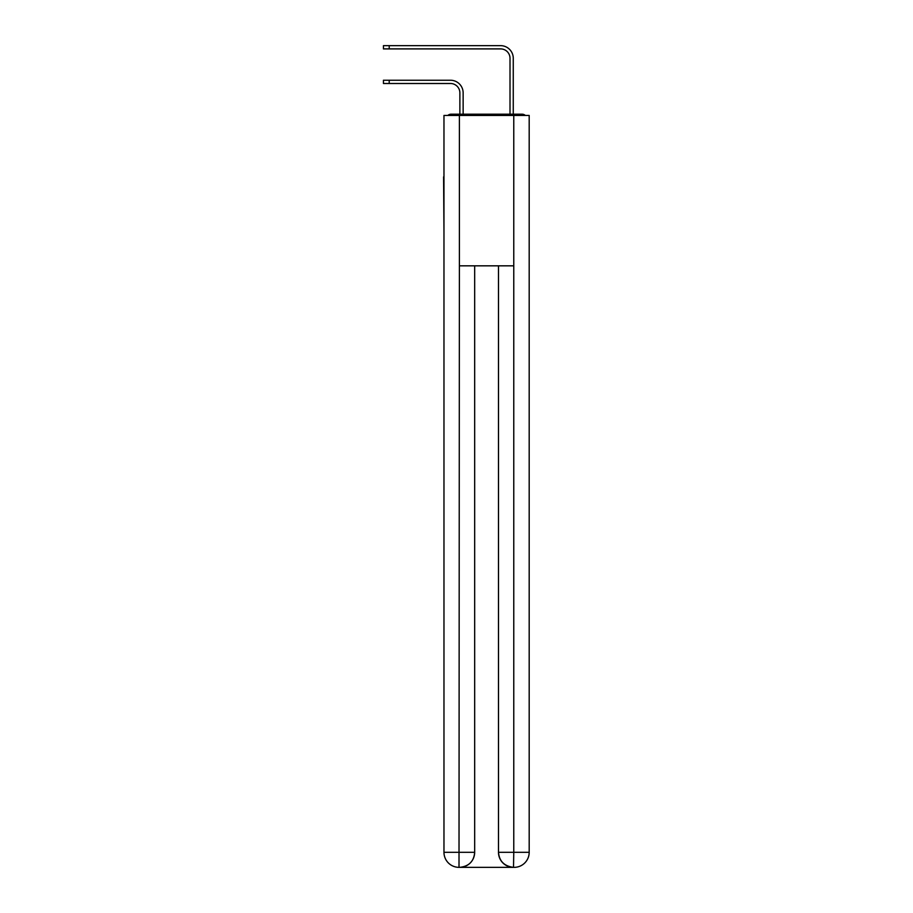 <?xml version="1.0" encoding="UTF-8"?>
<svg xmlns="http://www.w3.org/2000/svg" width="913" height="913" viewBox="0 0 913 913"><rect width="100%" height="100%" fill="white"/><g stroke="black" fill="none" stroke-linecap="round" stroke-linejoin="round"><path stroke-width="1.37" d="M529.186 232.747L529.186 126.975M443.969 176.86L443.969 126.975M443.592 176.86L443.969 232.747M525.352 115.449A5.01 5.01 0 0 0 522.042 114.193L451.113 114.193A5.01 5.01 0 0 0 447.792 115.449M451.113 114.193L459.878 114.193L459.878 92.898A9.404 9.404 0 0 0 450.486 83.494A9.404 9.404 -21 0 1 459.878 92.898A9.404 9.404 -21 0 0 450.486 83.494A9.404 9.404 -21 0 1 459.878 92.898A9.404 9.404 -21 0 0 450.486 83.494A9.404 9.404 -21 0 1 459.878 92.898A9.404 9.404 -21 0 0 450.486 83.494A9.404 9.404 -21 0 1 459.878 92.898A9.404 9.404 -21 0 0 450.486 83.494A9.404 9.404 -21 0 1 459.878 92.898A9.404 9.404 -21 0 0 450.486 83.494A9.404 9.404 -21 0 1 459.878 92.898A9.404 9.404 -21 0 0 450.486 83.494A9.404 9.404 -21 0 1 459.878 92.898M389.2 80.241L389.2 83.494L383.437 83.494L383.437 80.241L450.486 80.241A12.656 12.656 159 0 1 463.142 92.898L463.142 114.193L467.022 114.193M506.122 114.193L510.013 114.193L510.013 58.306A9.404 9.404 0 0 0 500.609 48.903A9.404 9.404 21 0 1 510.013 58.306A9.404 9.404 21 0 0 500.609 48.903A9.404 9.404 21 0 1 510.013 58.306A9.404 9.404 21 0 0 500.609 48.903A9.404 9.404 21 0 1 510.013 58.306A9.404 9.404 21 0 0 500.609 48.903A9.404 9.404 21 0 1 510.013 58.306A9.404 9.404 21 0 0 500.609 48.903A9.404 9.404 21 0 1 510.013 58.306A9.404 9.404 21 0 0 500.609 48.903A9.404 9.404 21 0 1 510.013 58.306A9.404 9.404 21 0 0 500.609 48.903A9.404 9.404 21 0 1 510.013 58.306M389.2 45.65L389.2 48.903L383.437 48.903L383.437 45.65L500.609 45.65A12.656 12.656 -159 0 1 513.266 58.306L513.266 114.193L513.266 58.306L513.266 114.193L513.266 58.306L513.266 114.193L513.266 58.306L513.266 114.193L513.266 58.306L513.266 114.193L513.266 58.306L513.266 114.193L513.266 58.306L513.266 114.193L522.042 114.193M389.2 83.494L450.486 83.494M459.387 115.449L443.969 115.449L443.969 852.308A15.042 15.042 0 0 0 459.011 867.35L459.387 265.831L513.768 265.831L513.768 115.449L459.387 115.449L459.387 265.831M513.768 115.449L529.186 115.449L529.186 852.308A15.042 15.042 0 0 1 514.145 867.35L513.871 867.35M443.969 852.308A15.042 15.042 0 0 0 459.011 867.35A15.042 15.042 0 0 1 443.969 852.308L474.669 852.308L474.669 265.831L474.669 852.308A15.042 15.042 0 0 1 459.638 867.35L459.376 867.35M498.487 852.308L513.768 852.308L513.517 867.35A15.042 15.042 0 0 1 498.487 852.308L498.487 265.831L498.487 852.308C499.251 861.176 504.261 866.186 513.517 867.35L459.638 867.35C468.928 866.38 473.95 861.37 474.669 852.308M389.2 48.903L500.609 48.903M513.768 265.831L513.768 852.308L529.186 852.308M383.437 80.241L383.437 83.494M383.437 45.65L383.437 48.903"/></g></svg>

